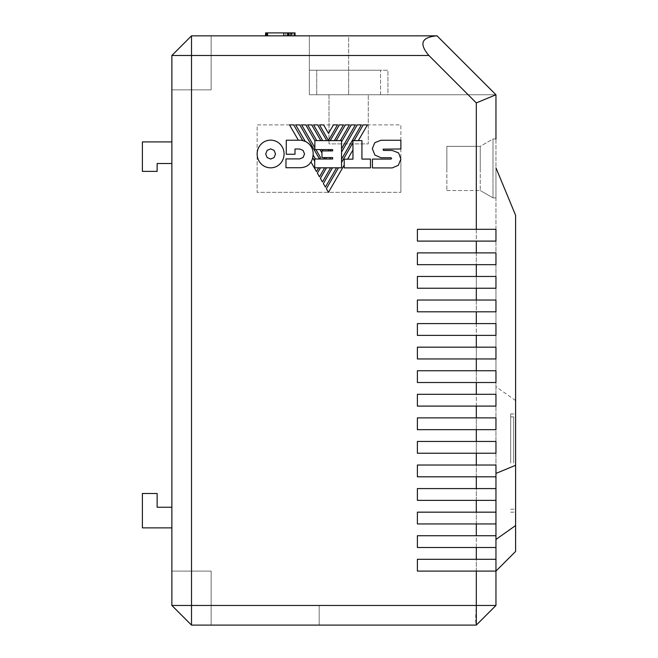 <?xml version="1.0" encoding="UTF-8"?>
<svg xmlns="http://www.w3.org/2000/svg" width="658" height="658" viewBox="0 0 658 658"><rect width="100%" height="100%" fill="white"/><g stroke="black" fill="none" stroke-linecap="round" stroke-linejoin="round"><path stroke-width="0.49" stroke-dasharray="3.29 2.47" d="M515.601 215.298L515.601 551.445M191.511 625.1L171.87 605.459L191.511 625.1L171.87 605.459L191.511 625.1L171.87 605.459L191.511 625.1L171.87 605.459L191.511 625.1L171.87 605.459L191.511 625.1L171.87 605.459L191.511 625.1L171.87 605.459L191.511 625.1L171.87 605.459L191.511 625.1L171.87 605.459L191.511 625.1L171.87 605.459L191.511 625.1L171.87 605.459L191.511 625.1L211.152 625.1L191.511 625.1L211.152 625.1L191.511 625.1L211.152 625.1L191.511 625.1L211.152 625.1L191.511 625.1L211.152 625.1L191.511 625.1L211.152 625.1L191.511 625.1L211.152 625.1L191.511 625.1L211.152 625.1L191.511 625.1L211.152 625.1L191.511 625.1L211.152 625.1L191.511 625.1L171.87 605.459L171.87 571.086L171.87 605.459L171.87 571.086L171.87 605.459L171.87 571.086L171.87 605.459L171.87 571.086L171.87 605.459L171.87 571.086L171.87 605.459L171.87 571.086L171.87 605.459L171.87 571.086L171.87 605.459L171.87 571.086L171.87 605.459L171.87 571.086L171.87 605.459L171.87 571.086L171.87 605.459L476.31 605.459C475.512 617.393 475.512 623.94 476.31 625.1L191.511 625.1L191.511 55.486L428.893 55.486L476.31 102.911L476.31 229.321L417.386 229.321L417.386 241.099L476.31 241.099L476.31 252.886L417.386 252.886L417.386 264.672L476.31 264.672L476.31 276.459L417.386 276.459L417.386 288.245L476.31 288.245L476.31 300.032L417.386 300.032L417.386 311.81L476.31 311.81L476.31 323.596L417.386 323.596L417.386 335.383L476.31 335.383L476.31 347.169L417.386 347.169L417.386 358.955L476.31 358.955L476.31 370.742L417.386 370.742L417.386 382.52L476.31 382.52L476.31 394.306L417.386 394.306L417.386 406.093L476.31 406.093L476.31 417.879L417.386 417.879L417.386 429.666L476.31 429.666L476.31 441.452L417.386 441.452L417.386 453.23L495.959 453.23L495.959 465.017L417.386 465.017L417.386 476.803L476.31 476.803L476.31 488.59L417.386 488.59L417.386 500.376L476.31 500.376L476.31 512.163L417.386 512.163L417.386 523.941L476.31 523.941L476.31 535.727L417.386 535.727L417.386 547.514L476.31 547.514L476.31 559.3L417.386 559.3L495.959 559.3L417.386 559.3L417.386 571.086L476.31 571.086L476.31 605.459L495.959 605.459L495.959 571.086L476.31 571.086L495.959 571.086L495.959 473.431M476.31 453.23L476.31 441.452L495.959 441.452L476.31 441.452L476.31 453.23L417.386 453.23L495.959 453.23L476.31 453.23L476.31 465.017L495.959 465.017L495.959 382.52L476.31 382.52L495.959 382.52L495.959 370.742L417.386 370.742L417.386 382.52L476.31 382.52L476.31 370.742L495.959 370.742L495.959 358.955L476.31 358.955L495.959 358.955L495.959 347.169L417.386 347.169L417.386 358.955L476.31 358.955L476.31 347.169L495.959 347.169L495.959 335.383L476.31 335.383L495.959 335.383L495.959 323.596L417.386 323.596L417.386 335.383L476.31 335.383L476.31 323.596L495.959 323.596L495.959 311.81L476.31 311.81L495.959 311.81L495.959 300.032L417.386 300.032L417.386 311.81L476.31 311.81L476.31 300.032L495.959 300.032L495.959 288.245L476.31 288.245L495.959 288.245L495.959 276.459L417.386 276.459L417.386 288.245L476.31 288.245L476.31 276.459L495.959 276.459L495.959 264.672L476.31 264.672L495.959 264.672L495.959 252.886L417.386 252.886L417.386 264.672L476.31 264.672L476.31 252.886L495.959 252.886L495.959 241.099L476.31 241.099L495.959 241.099L495.959 229.321L417.386 229.321L417.386 241.099L476.31 241.099L476.31 229.321L495.959 229.321L495.959 94.768L476.31 102.911M495.959 138.97L493.006 138.97L480.25 146.331L446.848 146.331L446.848 168.432L446.848 146.331L446.848 168.432L446.848 146.331L480.25 146.331L480.25 168.432L480.25 146.331L480.25 168.432L480.25 146.331L493.006 138.97L493.006 168.432L493.006 138.97L493.006 168.432L493.006 138.97L495.959 138.97L495.959 229.321L417.386 229.321L417.386 241.099L495.959 241.099L495.959 252.886L417.386 252.886L417.386 264.672L495.959 264.672L495.959 276.459L417.386 276.459L417.386 288.245L495.959 288.245L495.959 300.032L417.386 300.032L417.386 311.81L495.959 311.81L495.959 323.596L417.386 323.596L417.386 335.383L495.959 335.383L495.959 347.169L417.386 347.169L417.386 358.955L495.959 358.955L495.959 370.742L417.386 370.742L417.386 382.52L495.959 382.52L495.959 394.306L417.386 394.306L417.386 406.093L495.959 406.093L476.31 406.093L476.31 394.306L495.959 394.306L417.386 394.306L417.386 406.093L495.959 406.093L495.959 417.879L417.386 417.879L417.386 429.666L495.959 429.666L476.31 429.666L476.31 417.879L495.959 417.879L417.386 417.879L417.386 429.666L495.959 429.666L495.959 441.452L417.386 441.452L476.31 441.452M348.641 70.217L387.924 70.217L387.924 94.768L348.641 94.768L348.641 70.217L309.359 70.217L387.924 70.217L387.924 94.768L309.359 94.768L309.359 35.845L348.641 35.845L309.359 35.845L309.359 94.768L495.959 94.768L437.027 35.845L495.959 94.768L348.641 94.768L348.641 35.845L437.027 35.845L348.641 35.845L348.641 70.217L309.359 70.217L348.641 70.217M510.69 463.059L510.69 413.948L510.69 463.059M316.72 94.768L316.72 70.217L380.563 70.217L316.72 70.217L380.563 70.217L316.72 70.217L316.72 94.768L380.563 94.768L380.563 70.217L380.563 94.768L316.72 94.768M329 143.88L329 94.768L368.283 94.768L329 94.768L368.283 94.768L329 94.768L329 143.88L368.283 143.88L368.283 94.768L368.283 143.88L329 143.88M417.386 571.086L476.31 571.086L476.31 559.3L495.959 559.3L495.959 571.086L417.386 571.086L417.386 559.3L417.386 571.086M495.959 547.514L476.31 547.514L495.959 547.514L495.959 559.3L495.959 535.727L417.386 535.727L417.386 547.514L476.31 547.514L476.31 535.727L495.959 535.727L495.959 523.941L476.31 523.941L495.959 523.941L495.959 535.727L417.386 535.727L417.386 547.514L495.959 547.514M417.386 523.941L476.31 523.941L476.31 512.163L417.386 512.163L417.386 523.941L495.959 523.941L495.959 512.163L476.31 512.163L495.959 512.163L495.959 500.376L476.31 500.376L495.959 500.376L495.959 512.163L417.386 512.163L417.386 523.941M417.386 500.376L476.31 500.376L476.31 488.59L417.386 488.59L417.386 500.376L495.959 500.376L495.959 488.59L476.31 488.59L495.959 488.59L495.959 476.803L476.31 476.803L495.959 476.803L495.959 488.59L417.386 488.59L417.386 500.376M417.386 476.803L476.31 476.803L476.31 465.017L417.386 465.017L417.386 476.803L495.959 476.803L495.959 465.017L417.386 465.017L417.386 476.803M428.893 55.486C418.817 43.642 421.531 37.095 437.027 35.845L495.959 94.768M171.87 605.459L171.87 55.486L191.511 55.486L191.511 35.845L437.027 35.845M495.959 605.459L319.179 605.459L495.959 605.459L476.31 625.1L319.179 625.1L476.31 625.1L319.179 625.1L476.31 625.1L319.179 625.1L476.31 625.1L319.179 625.1L476.31 625.1L319.179 625.1L476.31 625.1L319.179 625.1L476.31 625.1L319.179 625.1L476.31 625.1L319.179 625.1L476.31 625.1L319.179 625.1L476.31 625.1L319.179 625.1L476.31 625.1L319.179 625.1L476.31 625.1L495.959 605.459L476.31 625.1L495.959 605.459L319.179 605.459L319.179 625.1L319.179 605.459L495.959 605.459L476.31 625.1L495.959 605.459L319.179 605.459L319.179 625.1L319.179 605.459L495.959 605.459L476.31 625.1L495.959 605.459L319.179 605.459L319.179 625.1L319.179 605.459L495.959 605.459L476.31 625.1L495.959 605.459L319.179 605.459L319.179 625.1L319.179 605.459L495.959 605.459L476.31 625.1L495.959 605.459L319.179 605.459L319.179 625.1L319.179 605.459L495.959 605.459L476.31 625.1L495.959 605.459L319.179 605.459L319.179 625.1L319.179 605.459L495.959 605.459L476.31 625.1L495.959 605.459L319.179 605.459L319.179 625.1L319.179 605.459L495.959 605.459L476.31 625.1L495.959 605.459L319.179 605.459L319.179 625.1L319.179 605.459L495.959 605.459L476.31 625.1L495.959 605.459L319.179 605.459L319.179 625.1L319.179 605.459L495.959 605.459L476.31 625.1L495.959 605.459L319.179 605.459L319.179 625.1L319.179 605.459L495.959 605.459L476.31 625.1M476.31 571.086L476.31 559.3M476.31 547.514L476.31 535.727M476.31 523.941L476.31 512.163M476.31 500.376L476.31 488.59M476.31 476.803L476.31 465.017M417.386 453.23L417.386 441.452L417.386 453.23M476.31 429.666L476.31 417.879M476.31 406.093L476.31 394.306M476.31 370.742L476.31 382.52M476.31 347.169L476.31 358.955M476.31 323.596L476.31 335.383M476.31 300.032L476.31 311.81M476.31 276.459L476.31 288.245M476.31 252.886L476.31 264.672M476.31 229.321L476.31 241.099M495.959 168.432L495.959 197.893L495.959 168.432M294.825 35.845L265.569 35.845L294.825 35.845L294.825 32.9L287.069 32.9L287.069 35.845M266.087 35.845L266.761 35.845M191.511 35.845L211.152 35.845L191.511 35.845L211.152 35.845L191.511 35.845L211.152 35.845L191.511 35.845L211.152 35.845L191.511 35.845L211.152 35.845L191.511 35.845L211.152 35.845L191.511 35.845L211.152 35.845L191.511 35.845L211.152 35.845L191.511 35.845L211.152 35.845L191.511 35.845L211.152 35.845L191.511 35.845L171.87 55.486L191.511 35.845L171.87 55.486L171.87 89.858L171.87 55.486L171.87 89.858L171.87 55.486L171.87 89.858L171.87 55.486L171.87 89.858L171.87 55.486L171.87 89.858L171.87 55.486L171.87 89.858L171.87 55.486L171.87 89.858L171.87 55.486L171.87 89.858L171.87 55.486L171.87 89.858L171.87 55.486L171.87 89.858L171.87 55.486L191.511 35.845L171.87 55.486M171.87 141.914L171.87 163.521L171.87 141.914L171.87 163.521L171.87 141.914L142.399 141.914L171.87 141.914L142.399 141.914L142.399 171.376L142.399 141.914L142.399 171.376L157.13 171.376L157.13 163.521L171.87 163.521L157.13 163.521L157.13 171.376L142.399 171.376L157.13 171.376L157.13 163.521L171.87 163.521M171.87 527.872L171.87 507.252L171.87 527.872L171.87 507.252L171.87 527.872L142.399 527.872L142.399 493.5L142.399 527.872L171.87 527.872L142.399 527.872L142.399 493.5L157.13 493.5L157.13 507.252L171.87 507.252L157.13 507.252L157.13 493.5L142.399 493.5L157.13 493.5L157.13 507.252L171.87 507.252M493.006 168.432L493.006 197.893L493.006 168.432M294.99 35.845L294.825 32.9M295.031 35.845L295.031 32.9L285.564 32.9L285.564 35.845M288.566 35.845L288.566 32.9M287.859 35.845L287.859 32.9M287.11 35.845L287.11 32.9M287.233 35.845L287.233 32.9L291.856 32.9L291.856 35.845M266.284 35.845L266.284 32.9L291.856 32.9M266.235 35.845L266.235 32.9L265.569 32.9L266.284 32.9M294.274 35.845L294.274 32.9L266.235 32.9M294.57 35.845L294.274 32.9M294.99 32.9L294.57 32.9M290.425 35.845L290.425 32.9M289.339 35.845L289.339 32.9M288.467 35.845L288.467 32.9M289.01 35.845L289.01 32.9M293.016 35.845L293.016 32.9L293.016 35.845M287.949 35.845L287.949 32.9M267.452 35.845L267.452 32.9L285.564 32.9M266.63 35.845L266.63 32.9L267.452 32.9M265.972 35.845L265.972 32.9L266.63 32.9M211.152 89.858L171.87 89.858L211.152 89.858L211.152 35.845L211.152 89.858L171.87 89.858L211.152 89.858L211.152 35.845L211.152 89.858L171.87 89.858L211.152 89.858L211.152 35.845L211.152 89.858L171.87 89.858L211.152 89.858L211.152 35.845L211.152 89.858L171.87 89.858L211.152 89.858L211.152 35.845L211.152 89.858L171.87 89.858L211.152 89.858L211.152 35.845L211.152 89.858L171.87 89.858L211.152 89.858L211.152 35.845L211.152 89.858L171.87 89.858L211.152 89.858L211.152 35.845L211.152 89.858L171.87 89.858L211.152 89.858L211.152 35.845L211.152 89.858L171.87 89.858L211.152 89.858L211.152 35.845L211.152 89.858M211.152 571.086L211.152 625.1L211.152 571.086L171.87 571.086L211.152 571.086L211.152 625.1L211.152 571.086L171.87 571.086L211.152 571.086L211.152 625.1L211.152 571.086L171.87 571.086L211.152 571.086L211.152 625.1L211.152 571.086L171.87 571.086L211.152 571.086L211.152 625.1L211.152 571.086L171.87 571.086L211.152 571.086L211.152 625.1L211.152 571.086L171.87 571.086L211.152 571.086L211.152 625.1L211.152 571.086L171.87 571.086L211.152 571.086L211.152 625.1L211.152 571.086L171.87 571.086L211.152 571.086L211.152 625.1L211.152 571.086L171.87 571.086L211.152 571.086L211.152 625.1L211.152 571.086L171.87 571.086L211.152 571.086M319.179 605.459L319.179 625.1L319.179 605.459M515.601 463.059L515.601 512.163L515.601 463.059M480.25 168.432L480.25 190.524L480.25 168.432M446.848 168.432L446.848 190.524L446.848 168.432M347.621 159.162L352.959 149.925L352.959 159.162L344.208 159.162L344.208 167.88L370.47 167.88L370.47 159.088L361.941 159.088L361.941 140.615L358.339 140.615L367.427 124.897L400.878 124.897L400.878 192.325L400.878 159.039L398.345 165.306L392.217 167.922L372.428 167.922L372.428 159.088L391.074 159.088L391.609 158.331L391.033 157.723L380.982 157.723L374.871 155.041L372.321 148.65L374.813 142.679L380.982 140.244L400.878 140.244L400.878 124.897L257.122 124.897L257.122 192.325L400.878 192.325L257.122 192.325L257.122 153.964C257.212 157.895 258.536 161.161 261.07 163.768C263.619 166.392 266.803 167.749 270.619 167.848C274.444 167.749 277.618 166.392 280.152 163.776C282.677 161.169 283.993 157.895 284.091 153.972C283.993 150.049 282.685 146.792 280.152 144.192C277.618 141.585 274.444 140.236 270.619 140.138C266.803 140.236 263.611 141.585 261.07 144.192C258.536 146.792 257.22 150.049 257.122 153.964L257.122 124.897L289.504 124.897L298.354 140.212L286.271 140.212L286.271 154.252L294.99 154.252L294.99 149.004L299.735 149.004L303.116 150.452L304.522 153.972L303.116 157.468L299.735 158.907L285.975 158.907L285.975 167.732L299.735 167.732C303.955 167.65 307.196 166.408 309.441 164.015L310.979 162.049L316.482 171.598L318.669 167.806L324.657 167.806L319.467 176.796L317.378 173.144L320.471 167.806M324.657 167.806L330.62 167.806L322.461 181.953L320.388 178.376L326.5 167.806M330.62 167.806L336.575 167.806L325.43 187.102L323.374 183.557L332.471 167.806M336.575 167.806L341.543 167.806L341.543 162.436L352.959 142.654L352.959 149.925M344.208 165.076L328.465 192.325L326.368 188.731L338.442 167.806M383.079 149.152L400.878 148.963L400.878 158.726L398.592 152.895L392.193 150.443L383.499 150.443L383.079 149.152M329.197 149.596L331.032 149.596L330.258 150.921L328.424 150.921L329.197 149.596L321.935 149.596L322.7 150.921L321.959 150.921L321.959 152.985L320.018 149.596L321.935 149.596M328.424 150.921L322.7 150.921M330.258 150.921L332.635 150.921L332.635 149.596L331.032 149.596M315.437 159.014L314.721 159.014L314.721 161.202L312.723 157.747L313.101 154.975L315.437 159.014L319.517 159.014L299.777 124.897L301.652 124.897L314.869 147.746L314.869 149.596L315.939 149.596L320.479 157.451L319.574 159.014L323.752 159.014L324.583 157.575L321.959 157.575L321.959 152.985M315.939 149.596L320.018 149.596M324.583 157.575L332.635 157.575L332.635 159.014L329.732 159.014L330.571 157.575M323.752 159.014L325.57 159.014L326.401 157.575M325.57 159.014L329.732 159.014M352.959 142.654L352.959 140.615L358.339 140.615M298.354 140.212L299.661 140.212A13.505 13.505 0 0 1 305.271 141.429L302.762 140.557L293.682 124.897L295.705 124.897L305.271 141.429A13.505 13.505 0 0 1 313.101 154.975M314.869 140.615L305.756 124.897L307.64 124.897L316.737 140.615L314.869 140.615M314.869 147.746L314.869 140.656M341.543 162.436L341.543 140.615L316.737 140.615M354.136 140.615L363.216 124.897L361.349 124.897L341.543 159.195M341.543 152.088L357.245 124.897L355.361 124.897L341.543 148.864M341.543 141.774L351.298 124.897L349.439 124.897L340.359 140.615M336.23 140.615L345.335 124.897L343.46 124.897L334.379 140.615M330.242 140.615L339.355 124.897L337.496 124.897L328.506 140.491L319.508 124.897L317.641 124.897L326.763 140.615M333.433 124.897L328.506 133.36L323.604 124.897L333.433 124.897M320.808 140.615L311.703 124.897L313.57 124.897L322.683 140.615M312.723 157.747A15.002 15.002 0 0 1 310.979 162.049M314.721 161.202L314.721 167.806L318.669 167.806M275.521 153.972L274.082 157.575L270.619 159.055L267.14 157.566L265.692 153.972L267.14 150.378L270.619 148.889L274.082 150.369L275.521 153.972M513.635 463.059L513.635 416.901L513.635 463.059M515.601 400.558L495.959 386.665M510.69 416.901L513.635 416.901L515.601 418.858M510.69 413.948L515.601 413.948M510.69 509.21L513.635 509.21L515.601 507.252M493.006 197.893L495.959 197.893L493.006 197.893L480.25 190.524L493.006 197.893M510.69 512.163L515.601 512.163M446.848 190.524L480.25 190.524L446.848 190.524"/><path stroke-width="0.99" d="M495.959 473.431L495.959 571.086L515.601 551.445L515.601 465.296L495.959 473.431L495.959 465.017L476.31 465.017L476.31 453.23L495.959 453.23L495.959 441.452L476.31 441.452L476.31 429.666L495.959 429.666L495.959 417.879L476.31 417.879L476.31 406.093L495.959 406.093L495.959 394.306L476.31 394.306L476.31 382.52L495.959 382.52L495.959 370.742L476.31 370.742L476.31 358.955L495.959 358.955L495.959 347.169L476.31 347.169L476.31 335.383L495.959 335.383L495.959 323.596L476.31 323.596L476.31 311.81L495.959 311.81L495.959 300.032L476.31 300.032L476.31 288.245L495.959 288.245L495.959 276.459L476.31 276.459L476.31 264.672L495.959 264.672L495.959 252.886L476.31 252.886L476.31 241.099L495.959 241.099L495.959 229.321L476.31 229.321L476.31 102.911L495.959 94.768L495.959 138.97M495.959 571.086L495.959 605.459L476.31 605.459L476.31 571.086L495.959 571.086M266.235 35.845L265.569 35.845L265.569 32.9M266.877 35.845L266.877 32.9L266.761 35.845L266.087 35.845L265.972 32.9L265.972 35.845M191.511 35.845L191.511 55.486L171.87 55.486L191.511 35.845L437.027 35.845L495.959 94.768M171.87 55.486L171.87 605.459L191.511 605.459L191.511 55.486L428.893 55.486C418.817 43.642 421.531 37.095 437.027 35.845M495.959 605.459L476.31 625.1L191.511 625.1L171.87 605.459M495.959 167.872L515.601 215.298L515.601 465.296M291.231 35.845L291.231 32.9L295.031 32.9L295.031 35.845M266.761 32.9L266.087 32.9M266.984 35.845L266.877 32.9M267.584 35.845L267.584 32.9L266.984 32.9M267.633 35.845L267.584 32.9M283.771 35.845L283.771 32.9L267.633 32.9M288.146 35.845L288.146 32.9L283.771 32.9M291.231 32.9L288.146 32.9M171.87 141.914L142.399 141.914L142.399 171.376L157.13 171.376L157.13 163.521L171.87 163.521M171.87 507.252L157.13 507.252L157.13 493.5L142.399 493.5L142.399 527.872L171.87 527.872M476.31 625.1L476.31 605.459L191.511 605.459L191.511 625.1M476.31 571.086L417.386 571.086L417.386 559.3L476.31 559.3L476.31 547.514L417.386 547.514L417.386 535.727L476.31 535.727L476.31 523.941L417.386 523.941L417.386 512.163L476.31 512.163L476.31 500.376L417.386 500.376L417.386 488.59L476.31 488.59L476.31 476.803L417.386 476.803L417.386 465.017L476.31 465.017M476.31 102.911L428.893 55.486M476.31 453.23L417.386 453.23L417.386 441.452L476.31 441.452M476.31 429.666L417.386 429.666L417.386 417.879L476.31 417.879M476.31 406.093L417.386 406.093L417.386 394.306L476.31 394.306M476.31 382.52L417.386 382.52L417.386 370.742L476.31 370.742M476.31 358.955L417.386 358.955L417.386 347.169L476.31 347.169M476.31 335.383L417.386 335.383L417.386 323.596L476.31 323.596M476.31 311.81L417.386 311.81L417.386 300.032L476.31 300.032M476.31 288.245L417.386 288.245L417.386 276.459L476.31 276.459M476.31 264.672L417.386 264.672L417.386 252.886L476.31 252.886M476.31 241.099L417.386 241.099L417.386 229.321L476.31 229.321M495.959 476.803L476.31 476.803M476.31 488.59L495.959 488.59M495.959 500.376L476.31 500.376M476.31 512.163L495.959 512.163M495.959 523.941L476.31 523.941M476.31 535.727L495.959 535.727M495.959 547.514L476.31 547.514M476.31 559.3L495.959 559.3M383.079 149.152L400.878 148.963L400.878 140.244L380.982 140.244L374.813 142.679L372.321 148.65L374.871 155.041L380.982 157.723L391.033 157.723L391.609 158.331L391.074 159.088L372.428 159.088L372.428 167.922L392.217 167.922L398.345 165.306L400.878 159.039L398.592 152.895L392.193 150.443L383.499 150.443L383.079 149.152M328.424 150.921L329.197 149.596M322.7 150.921L321.935 149.596M321.959 152.985L320.018 149.596M331.032 149.596L330.258 150.921M319.574 159.014L320.479 157.451L315.939 149.596M323.752 159.014L324.583 157.575M326.401 157.575L325.57 159.014M330.571 157.575L329.732 159.014M361.941 159.088L370.47 159.088L370.47 167.88L344.208 167.88L344.208 159.162L352.959 159.162L352.959 140.615L361.941 140.615L361.941 159.088M314.721 161.202L312.723 157.747L313.101 154.975L315.437 159.014M319.517 159.014L299.777 124.897L295.705 124.897L305.271 141.429L302.762 140.557L293.682 124.897L289.504 124.897L298.354 140.212M332.635 157.575L332.635 159.014L314.721 159.014L314.721 167.806L341.543 167.806L341.543 140.615L314.869 140.615L314.869 149.596L332.635 149.596L332.635 150.921L321.959 150.921L321.959 157.575L332.635 157.575M347.621 159.162L352.959 149.925M352.959 142.654L341.543 162.436M354.136 140.615L363.216 124.897L367.427 124.897L358.339 140.615M341.543 152.088L357.245 124.897L361.349 124.897L341.543 159.195M341.543 141.774L351.298 124.897L355.361 124.897L341.543 148.864M336.23 140.615L345.335 124.897L349.439 124.897L340.359 140.615M330.242 140.615L339.355 124.897L343.46 124.897L334.379 140.615M337.496 124.897L328.506 140.491L319.508 124.897L323.604 124.897L328.506 133.36L333.433 124.897L337.496 124.897M326.763 140.615L317.641 124.897L313.57 124.897L322.683 140.615M320.808 140.615L311.703 124.897L307.64 124.897L316.737 140.615M314.869 140.656L305.756 124.897L301.652 124.897L314.869 147.746M338.442 167.806L326.368 188.731L328.465 192.325L344.208 165.076M313.101 154.975A13.505 13.505 0 0 0 299.661 140.212L286.271 140.212L286.271 154.252L294.99 154.252L294.99 149.004L299.735 149.004L303.116 150.452L304.522 153.972L303.116 157.468L299.735 158.907L285.975 158.907L285.975 167.732L299.735 167.732C303.955 167.65 307.196 166.408 309.441 164.015L310.979 162.049A15.002 15.002 0 0 0 312.723 157.747M332.471 167.806L323.374 183.557L325.43 187.102L336.575 167.806M326.5 167.806L320.388 178.376L322.461 181.953L330.62 167.806M320.471 167.806L317.378 173.144L319.467 176.796L324.657 167.806M318.669 167.806L316.482 171.598L310.979 162.049M267.14 150.378L270.619 148.889L274.082 150.369L275.521 153.972L274.082 157.575L270.619 159.055L267.14 157.566L265.692 153.972L267.14 150.378M280.152 163.776C277.618 166.392 274.444 167.749 270.619 167.848C266.803 167.749 263.619 166.392 261.07 163.768C258.536 161.161 257.212 157.895 257.122 153.972C257.212 150.049 258.536 146.792 261.07 144.192C263.611 141.585 266.803 140.236 270.619 140.138C274.444 140.236 277.618 141.585 280.152 144.192C282.685 146.792 283.993 150.049 284.091 153.972C283.993 157.895 282.677 161.169 280.152 163.776M495.959 539.445L515.601 525.553"/></g></svg>
